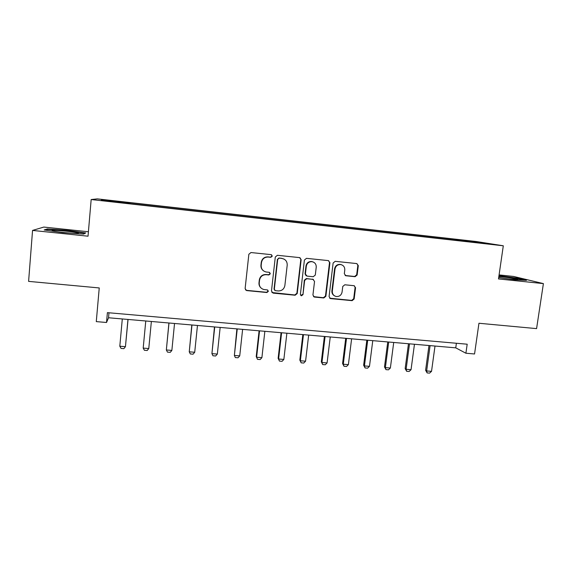 <?xml version="1.0" encoding="UTF-8"?>
<svg xmlns="http://www.w3.org/2000/svg" width="572" height="572" viewBox="0 0 572 572"><rect width="100%" height="100%" fill="white"/><g stroke="black" fill="none" stroke-linecap="round" stroke-linejoin="round"><path stroke-width="0.86" d="M272.301 256.12L271.164 254.647L250.972 252.545L248.856 254.261L245.123 288.538L246.568 290.569L266.888 292.528L268.354 291.334L267.338 289.911L263.878 289.525C260.682 288.545 259.137 286.372 259.23 283.011L259.545 280.173C260.317 276.533 262.562 274.71 266.259 274.703L268.854 274.968L270.32 273.773L269.248 272.322L266.123 271.993C262.755 271.092 261.111 268.883 261.182 265.365L261.504 262.512C262.276 258.851 264.521 257.028 268.232 257.042L270.835 257.314L272.301 256.12M263.349 270.72C261.568 269.312 260.768 267.467 260.946 265.186L261.261 262.341C262.033 258.694 264.271 256.871 267.975 256.885L270.563 257.15L272.036 255.963L271.507 254.747M245.467 289.832L246.611 290.369L266.631 292.285L268.096 291.091L267.81 290.118M260.889 287.866C259.459 286.486 258.823 284.792 258.994 282.79L259.309 279.958C260.081 276.326 262.312 274.51 266.009 274.503L268.597 274.76L270.055 273.573L269.669 272.479M464.95 240.326L472.586 241.341L464.95 240.326M355.09 276.691L357.135 275.018L358.308 265.623L356.764 263.578L335.199 261.325L333.133 263.013L329.072 296.589L330.48 298.591L352.109 300.665L354.147 298.999L355.555 287.723L354.097 285.707L344.809 284.784L342.764 286.458L342.07 292.07C341.305 295.274 339.318 296.746 336.114 296.489C333.476 295.724 332.218 293.929 332.318 291.127L335.006 269.033C335.692 265.966 337.573 264.471 340.64 264.55C343.486 265.215 344.866 267.038 344.78 270.034L344.33 273.716L345.831 275.754L355.09 276.691L354.633 276.49L356.671 274.817L357.843 265.444L356.914 263.599M88.417 231.76L43.829 227.07L32.554 230.423L28.6 281.374L99.242 287.945L96.282 321.614L106.521 322.486L107.4 312.641L467.188 344.208L465.901 353.231L474.553 353.975L478.95 323.259L536.579 328.614L543.4 283.612L513.57 276.44L499.077 274.917M32.554 230.423L88.031 236.2L91.17 199.535L503.303 245.788L498.498 278.936L543.4 283.612M301.151 259.688L299.556 257.607L277.399 255.298L275.304 257.007L271.464 291.062L273.13 293.121L295.145 295.223L297.218 293.536L301.151 259.688L299.942 257.7M306.492 258.337L328.349 260.61L329.922 262.677L325.868 296.282L323.816 297.962L314.343 297.047L312.927 295.038L314.543 281.41L312.92 279.35L306.728 278.736L304.654 280.43L302.981 294.651L301.387 295.817L300.393 294.408L304.411 260.031L306.492 258.337M109.388 200.536L119.712 201.616L109.388 200.536M91.17 199.535L97.304 198.877L476.226 241.513L503.303 245.788M128.493 203.539L464.922 241.312M128.507 203.31L101.223 200.243L103.468 199.935L129.737 202.896L129.637 203.668M130.109 203.718L130.194 202.738L129.737 202.896M130.194 202.738L450.85 238.81L488.13 243.708L465.029 241.112M106.521 322.486L108.53 317.76L455.748 347.84L465.901 353.231M108.98 312.777L108.53 317.76M456.392 343.257L455.748 347.84M450.729 239.718L450.85 238.81M454.876 240.183L454.711 239.432M103.94 200.55L103.468 199.935M477.091 241.949L476.748 242.428M62.598 232.589L83.612 234.084L85.714 232.954L67.875 230.43L47.347 228.929L44.166 229.958L62.598 232.589M498.691 277.584L514.871 279.779L526.476 280.351L517.639 278.207L498.97 275.697M47.297 229.587L47.347 228.929M67.846 230.852L67.875 230.43M517.581 278.614L517.639 278.207M271.929 292.521L294.823 294.98L296.889 293.286L300.815 259.524M279.172 258.179L277.706 259.366L274.324 289.246L275.339 290.662L278.207 290.948C281.874 290.933 284.098 289.125 284.87 285.514L287.208 265.136C287.28 261.518 285.571 259.302 282.082 258.48L278.886 258.015L277.706 259.366M274.632 290.247L274.052 289.01L277.42 259.202M284.005 259.087L281.896 258.458M278.886 258.015L281.603 258.294M313.52 296.632L323.43 297.712L325.475 296.031L329.515 262.505L328.6 260.66M313.456 279.493L306.377 278.528L304.311 280.216L302.981 294.651M300.743 295.452L302.645 294.408M316.23 267.203C316.302 264.192 314.9 262.355 312.019 261.676C308.909 261.597 307.007 263.099 306.32 266.187L305.398 274.045L307.035 276.104L313.227 276.726L315.301 275.039L316.23 267.203M313.234 262.005L311.654 261.511C308.551 261.425 306.656 262.927 305.97 266.009L306.32 266.187M306.134 275.761L305.055 273.845L305.97 266.009M345.152 275.497L354.633 276.49M341.591 264.772L340.211 264.371C337.151 264.3 335.278 265.794 334.584 268.847L335.006 269.033M334.398 295.774C332.582 294.687 331.753 293.057 331.91 290.891L334.584 268.847M329.694 298.212L351.658 300.407L353.689 298.741L355.09 287.494L354.333 285.764M122.301 318.954L119.805 346.217L125.44 346.675L127.956 319.448M119.805 346.217L121.071 348.412L123.888 348.641L125.44 346.675L128.049 319.455M145.767 320.985L143.193 348.105L148.77 348.555L151.365 321.471M148.77 348.555L147.183 350.507L144.401 350.278L143.193 348.105M168.912 322.994L166.345 349.971L171.865 350.414L174.531 323.48M171.865 350.414L170.242 352.352L167.482 352.13L166.345 349.971L168.99 323.001M191.806 324.975L189.253 351.816L194.716 352.252L197.462 325.468M194.716 352.252L193.064 354.175L190.333 353.961L189.253 351.816L191.977 324.989M214.464 326.941L211.926 353.639L217.339 354.075L220.156 327.434M217.339 354.075L215.651 355.991L212.956 355.77L211.926 353.639L214.729 326.962M77.27 232.732C73.016 231.667 55.62 230.023 52.603 230.416C51.716 230.509 51.859 230.702 53.039 230.995C57 232.039 74.453 233.705 77.67 233.355C78.764 233.262 78.629 233.054 77.27 232.732M45.553 230.158L47.869 229.393L67.768 230.845L85.056 233.29L83.591 234.077M508.873 278.964L517.639 279.622C520.198 279.443 509.538 277.584 501.251 276.741L498.848 276.512M498.913 276.062L517.238 278.535L524.238 280.244M498.705 277.513L501.337 277.942M236.887 328.879L234.377 355.448L239.732 355.884L242.621 329.379M239.732 355.884L238.016 357.779L235.342 357.564L234.377 355.448L237.251 328.914M259.095 330.802L256.22 356.578L256.599 357.243L261.897 357.664L264.857 331.302M261.897 357.664L260.153 359.552L257.507 359.345L256.22 356.578M259.545 330.845L256.599 357.243L257.507 359.345M281.074 332.711L278.135 358.344L278.6 359.016L283.848 359.438L286.879 333.211M283.848 359.438L282.075 361.311L279.458 361.096L278.135 358.344M281.61 332.754L278.6 359.016L279.458 361.096M302.838 334.591L299.828 360.095L300.379 360.768L305.577 361.182L308.673 335.099M305.577 361.182L303.775 363.048L301.179 362.841L299.828 360.095M303.46 334.649L300.379 360.768L301.179 362.841M324.381 336.458L321.314 361.826L321.943 362.505L327.084 362.92L330.251 336.972M327.084 362.92L325.261 364.772L322.694 364.564L321.314 361.826M325.089 336.522L321.943 362.505L322.694 364.564M345.717 338.309L342.578 363.549L343.293 364.221L348.391 364.636L351.616 338.817M348.391 364.636L346.532 366.473L343.994 366.266L342.578 363.549M346.51 338.374L343.293 364.221L343.994 366.266M366.838 340.14L363.642 365.243L364.435 365.93L369.476 366.337L372.772 340.655M369.476 366.337L367.603 368.161L365.086 367.96L363.642 365.243M367.71 340.211L364.435 365.93L365.086 367.96M387.759 341.949L384.498 366.931L385.371 367.617L390.369 368.018L393.715 342.464M390.369 368.018L388.459 369.834L385.971 369.634L384.498 366.931M388.71 342.035L385.371 367.617L385.971 369.634M408.472 343.743L405.155 368.597L406.106 369.283L411.046 369.684L414.464 344.265M411.046 369.684L409.123 371.485L406.649 371.285L405.155 368.597M409.502 343.836L406.106 369.283L406.649 371.285M428.986 345.524L425.611 370.248L426.633 370.942L431.531 371.335L435.006 346.046M431.531 371.335L429.579 373.123L427.134 372.93L425.611 370.248M430.094 345.617L426.633 370.942L427.134 372.93M329.515 262.505L329.922 262.677M325.475 296.031L325.868 296.282M323.43 297.712L323.816 297.962M314.178 296.825L314.543 297.082M312.555 279.143L312.92 279.35M345.481 275.561L345.917 275.761M331.91 290.891L332.318 291.127M355.09 287.494L355.555 287.723M353.689 298.741L354.147 298.999M351.658 300.407L352.109 300.665M330.266 298.362L330.673 298.62M357.843 265.444L358.308 265.623M356.671 274.817L357.135 275.018M313.978 296.796L314.343 297.047M312.684 279.157L313.048 279.372M311.654 261.511L312.019 261.676M345.388 275.554L345.831 275.754M340.211 264.371L340.64 264.55M330.073 298.334L330.48 298.591M53.568 231.117L52.603 230.416"/></g></svg>
